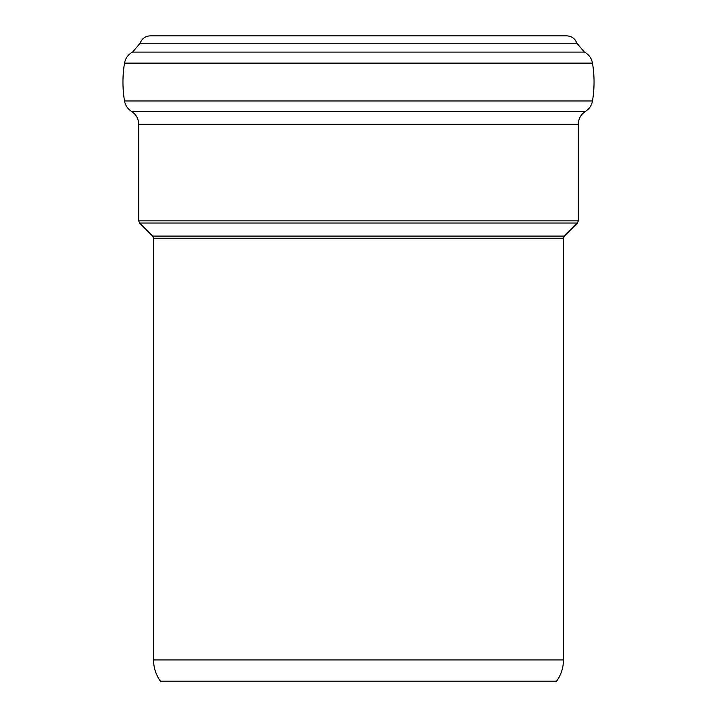 <?xml version="1.0" encoding="UTF-8"?>
<svg xmlns="http://www.w3.org/2000/svg" width="717" height="717" viewBox="0 0 717 717"><rect width="100%" height="100%" fill="white"/><g stroke="black" fill="none" stroke-linecap="round" stroke-linejoin="round"><path stroke-width="1.08" d="M563.454 238.232L564.342 236.09L577.409 223.023L139.591 223.023L152.658 236.09L153.546 238.232L563.454 238.232L563.454 659.945C563.392 667.724 561.115 674.796 556.625 681.15L160.375 681.15C155.885 674.796 153.608 667.724 153.546 659.945L563.454 659.945M577.409 223.023L578.296 220.881L578.296 124.274C578.467 118.726 580.86 114.433 585.493 111.377C589.32 108.921 591.65 105.453 592.484 100.972C594.572 88.352 594.572 75.733 592.484 63.105C591.534 58.167 588.854 54.501 584.427 52.108L576.88 43.226C575.115 38.584 571.745 36.119 566.78 35.85L150.22 35.85C145.255 36.119 141.885 38.584 140.12 43.226L132.573 52.108C128.146 54.501 125.466 58.167 124.516 63.105C122.428 75.733 122.428 88.352 124.516 100.972C125.35 105.453 127.68 108.921 131.507 111.377C136.131 114.433 138.533 118.726 138.704 124.274L138.704 220.881L139.591 223.023M564.342 236.09L152.658 236.09M576.88 43.226L140.12 43.226M584.427 52.108L132.573 52.108M592.484 63.105L124.516 63.105M592.484 100.972L124.516 100.972M585.493 111.377L131.507 111.377M578.296 124.274L138.704 124.274M578.296 220.881L138.704 220.881M153.546 238.232L153.546 659.945"/></g></svg>
